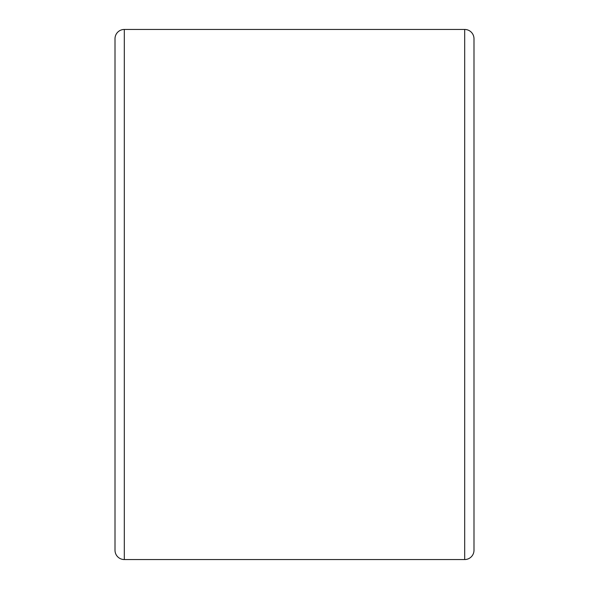 <?xml version="1.0" encoding="UTF-8"?>
<svg xmlns="http://www.w3.org/2000/svg" width="589" height="589" viewBox="0 0 589 589"><rect width="100%" height="100%" fill="white"/><g stroke="black" fill="none" stroke-linecap="round" stroke-linejoin="round"><path stroke-width="0.88" d="M115.01 455.113L115.01 384.433L115.01 455.113M124.308 29.45L124.308 559.55A9.299 9.299 0 0 1 115.01 550.251L115.01 38.749A9.299 9.299 0 0 1 124.308 29.45L464.692 29.45A9.299 9.299 0 0 1 473.99 38.749L473.99 550.251A9.299 9.299 0 0 1 464.692 559.55L464.692 29.45M124.308 559.55L464.692 559.55M115.01 204.567L115.01 213.306M473.99 384.433L473.99 354.306"/></g></svg>
